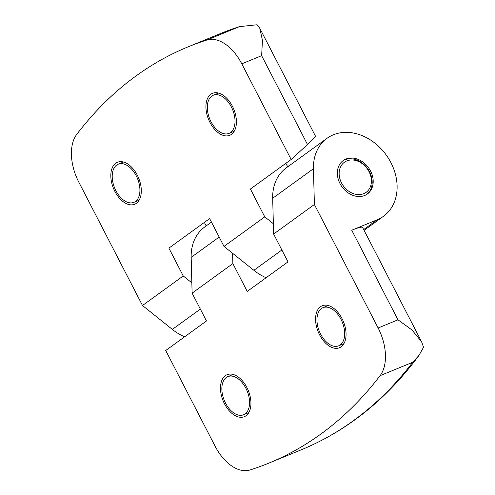 <?xml version="1.0" encoding="UTF-8"?>
<svg xmlns="http://www.w3.org/2000/svg" width="495" height="495" viewBox="0 0 495 495"><rect width="100%" height="100%" fill="white"/><g stroke="black" fill="none" stroke-linecap="round" stroke-linejoin="round"><path stroke-width="0.74" d="M327.022 138.315L286.265 167.867A48.133 38.134 54.1 0 0 272.683 198.272L313.44 168.721A48.133 38.134 -125.9 0 1 327.022 138.315A48.133 38.134 -125.9 0 1 333.345 134.801A48.133 38.134 -125.9 0 1 388.686 158.691A48.133 38.134 -125.9 0 1 383.526 216.253A48.133 38.134 -125.9 0 1 377.202 219.774L351.747 230.231A27.503 3.162 -27.3 0 1 362.6 227.465L421.573 341.729L423.547 347.249L418.912 355.49C386.663 399.218 347.502 430.631 301.436 449.732L268.847 463.116A687.592 412.013 -112.3 0 0 320.859 434.053A687.592 412.013 -112.3 0 0 380.098 375.668A41.258 24.719 -112.3 0 0 378.131 327.981L397.986 319.82L411.951 329.961L421.573 341.729M281.872 250L253.855 270.307A48.133 38.134 54.1 0 0 266.124 277.72M211.458 222.1L204.751 226.964A48.133 38.134 54.1 0 0 191.169 257.369L192.116 293.139L232.873 263.588L247.234 291.419L287.997 261.867L273.63 234.042L314.393 204.491L378.131 327.981M364.673 195.494A20.629 16.341 -125.9 0 1 340.956 185.254A20.629 16.341 -125.9 0 1 343.171 160.584A20.629 16.341 -125.9 0 1 345.875 159.074A20.629 16.341 -125.9 0 1 369.592 169.315A20.629 16.341 -125.9 0 1 367.383 193.984A20.629 16.341 -125.9 0 1 364.673 195.494M366.863 194.343A20.629 16.341 54.1 0 0 368.367 169.717A20.629 16.341 54.1 0 0 344.86 159.817A20.629 16.341 54.1 0 0 342.67 160.968M341.154 346.772A22.69 13.594 67.7 0 1 339.434 347.731A22.69 13.594 67.7 0 1 318.891 333.407A22.69 13.594 67.7 0 1 320.475 306.714A22.69 13.594 67.7 0 1 322.196 305.755A22.69 13.594 67.7 0 1 342.738 320.079A22.69 13.594 67.7 0 1 341.154 346.772M246.052 415.72A22.69 13.594 67.7 0 1 244.332 416.679A22.69 13.594 67.7 0 1 223.79 402.355A22.69 13.594 67.7 0 1 225.374 375.662A22.69 13.594 67.7 0 1 227.087 374.703A22.69 13.594 67.7 0 1 247.636 389.027A22.69 13.594 67.7 0 1 246.052 415.72M192.116 293.139L206.477 320.964L165.72 350.516L215.096 446.174A41.258 24.719 -112.3 0 0 250.018 469.972A687.592 412.013 -112.3 0 0 268.847 463.116M136.403 203.284A22.69 13.594 67.7 0 1 134.69 204.243A22.69 13.594 67.7 0 1 114.141 189.919A22.69 13.594 67.7 0 1 115.725 163.226A22.69 13.594 67.7 0 1 117.445 162.267A22.69 13.594 67.7 0 1 137.987 176.591A22.69 13.594 67.7 0 1 136.403 203.284M231.505 134.337A22.69 13.594 67.7 0 1 229.791 135.296A22.69 13.594 67.7 0 1 209.243 120.972A22.69 13.594 67.7 0 1 210.833 94.279A22.69 13.594 67.7 0 1 212.547 93.32A22.69 13.594 67.7 0 1 233.089 107.644A22.69 13.594 67.7 0 1 231.505 134.337M346.816 160.9A18.562 14.708 -125.9 0 1 369.022 171.641A18.562 14.708 -125.9 0 1 363.732 193.675A18.562 14.708 -125.9 0 1 341.525 182.933A18.562 14.708 -125.9 0 1 346.816 160.9M321.416 308.534A20.629 12.363 67.7 0 1 322.975 307.661A20.629 12.363 67.7 0 1 341.655 320.686A20.629 12.363 67.7 0 1 340.214 344.953A20.629 12.363 67.7 0 1 338.654 345.826A20.629 12.363 67.7 0 1 319.974 332.801A20.629 12.363 67.7 0 1 321.416 308.534M226.314 377.481A20.629 12.363 67.7 0 1 227.873 376.615A20.629 12.363 67.7 0 1 246.553 389.633A20.629 12.363 67.7 0 1 245.112 413.9A20.629 12.363 67.7 0 1 243.552 414.773A20.629 12.363 67.7 0 1 224.872 401.748A20.629 12.363 67.7 0 1 226.314 377.481M116.665 165.045A20.629 12.363 67.7 0 1 118.225 164.173A20.629 12.363 67.7 0 1 136.905 177.198A20.629 12.363 67.7 0 1 135.463 201.465A20.629 12.363 67.7 0 1 133.904 202.337A20.629 12.363 67.7 0 1 115.224 189.313A20.629 12.363 67.7 0 1 116.665 165.045M211.773 96.098A20.629 12.363 67.7 0 1 213.333 95.226A20.629 12.363 67.7 0 1 232.006 108.25A20.629 12.363 67.7 0 1 230.565 132.518A20.629 12.363 67.7 0 1 229.006 133.39A20.629 12.363 67.7 0 1 210.332 120.365A20.629 12.363 67.7 0 1 211.773 96.098M200.351 309.097L172.34 329.404A48.133 38.134 54.1 0 0 184.61 336.823M253.855 270.307L232.601 253.292L232.873 263.588M272.683 198.272L273.358 223.74L264.763 216.86L224.006 246.411L232.601 253.292M273.358 223.74L273.63 234.042M313.44 168.721L314.393 204.491M285.881 163.313L287.496 166.438L289.198 165.738M264.763 216.86L250.402 189.034L291.159 159.483L241.789 63.824A41.258 24.719 -112.3 0 0 206.861 40.027A687.592 412.013 -112.3 0 0 188.032 46.883A687.592 412.013 -112.3 0 0 76.781 134.331A41.258 24.719 -112.3 0 0 78.755 182.024L142.492 305.508L172.34 329.404M224.006 246.411L209.645 218.586L168.888 248.131L183.249 275.963L142.492 305.508M204.367 222.41L205.976 225.541L207.683 224.835M191.843 282.843L183.249 275.963M380.098 375.668L412.688 362.284L418.912 355.49M291.159 159.483L307.519 144.54L313.403 138.916L315.507 136.224L259.764 28.227L257.097 24.75L239.45 26.637A687.592 412.013 -112.3 0 0 220.621 33.499L188.032 46.883M241.789 63.824L261.645 55.669L262.437 40.281L259.764 28.227M377.202 219.774L363.689 229.575M191.169 257.369L219.18 237.062M412.688 362.284A687.592 412.013 67.7 0 1 353.442 420.67A687.592 412.013 67.7 0 1 301.436 449.732M397.986 319.82L351.747 230.231M206.861 40.027L239.45 26.637M261.645 55.669L307.519 144.54M383.526 216.253L364.085 230.348M322.975 307.661L328.216 305.514M227.873 376.615L233.114 374.461M118.225 164.173L123.465 162.026M213.333 95.226L218.567 93.072M220.621 33.499L240.799 26.186M338.654 345.826L343.895 343.672M243.552 414.773L248.787 412.62M133.904 202.337L139.144 200.184M229.006 133.39L234.246 131.237"/></g></svg>
